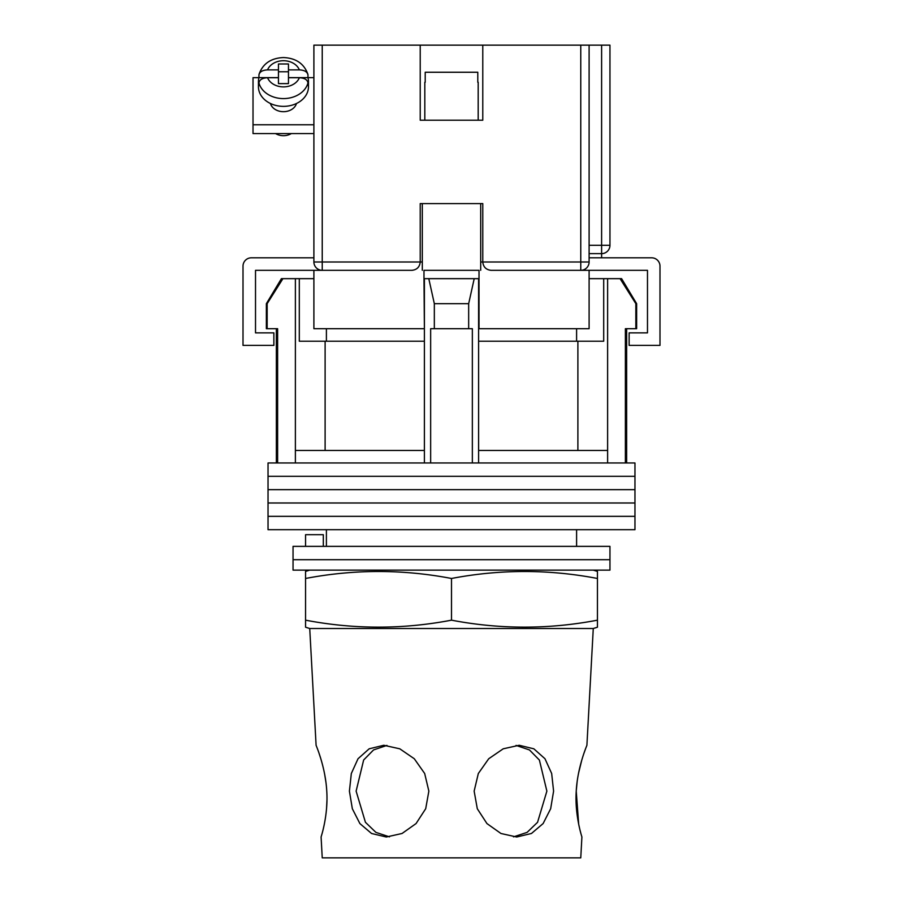 <?xml version="1.0" encoding="UTF-8"?>
<svg xmlns="http://www.w3.org/2000/svg" width="903" height="903" viewBox="0 0 903 903"><rect width="100%" height="100%" fill="white"/><g stroke="black" fill="none" stroke-linecap="round" stroke-linejoin="round"><path stroke-width="1.35" d="M634.967 476.31L268.033 476.31L268.033 462.968L634.967 462.968L634.967 476.31L268.033 476.31L268.033 489.652L634.967 489.652L634.967 476.31M634.967 502.994L268.033 502.994L268.033 489.652L634.967 489.652L634.967 502.994L268.033 502.994L268.033 516.335L634.967 516.335L634.967 502.994M634.967 529.689L268.033 529.689L268.033 516.335L634.967 516.335L634.967 529.689M267.153 303.679L267.153 328.703L266.362 328.703L266.362 303.679L267.153 303.679L282.921 278.666L295.383 278.666L295.383 450.462L424.399 450.462L424.399 462.968M621.603 278.666L636.638 303.679L635.847 303.679L620.079 278.666L621.603 278.666M326.401 328.703L326.401 341.21M576.599 546.36L576.599 529.689M326.401 546.36L326.401 529.689M626.637 328.703L626.637 462.968M267.153 328.703L277.616 328.703L277.616 462.968M430.652 462.968L430.652 328.703L472.348 328.703L472.348 462.968M635.847 303.679L635.847 328.703L625.384 328.703L625.384 462.968M295.383 278.666L299.299 278.666L299.299 341.21L424.399 341.21M478.601 341.21L603.701 341.21L603.701 278.666L620.079 278.666M295.383 450.462L295.383 462.968M434.332 328.703L434.332 303.679L428.79 278.666M424.399 278.666L424.399 450.462M478.601 278.666L478.601 450.462L607.617 450.462L607.617 462.968M478.601 450.462L478.601 462.968M474.21 278.666L468.668 303.679L434.332 303.679M468.668 328.703L468.668 303.679M607.617 278.666L607.617 450.462M577.886 450.462L577.886 341.21M325.114 450.462L325.114 341.21M589.106 278.666L603.701 278.666M299.299 278.666L313.894 278.666M266.362 303.679L281.397 278.666L282.921 278.666M635.847 328.703L636.638 328.703L636.638 303.679M609.954 559.702L293.046 559.702L293.046 546.36L609.954 546.36L609.954 559.702L293.046 559.702L293.046 570.132L609.954 570.132L609.954 559.702M305.553 546.36L305.553 534.689L323.319 534.689L323.319 546.36M422.311 270.324L422.311 203.604L480.689 203.604L480.689 270.324M420.222 262.322A8.341 8.341 0 0 0 420.222 261.983L420.222 203.604L482.778 203.604L482.778 261.983C483.308 267.006 486.085 269.794 491.108 270.324L589.106 270.324L589.106 328.703L478.601 328.703M424.399 328.703L423.981 278.666L479.019 278.666L479.019 270.324L423.981 270.324L423.981 278.666M412.231 270.313A8.341 8.341 0 0 1 411.892 270.324L313.894 270.324L313.894 328.703L423.981 328.703M479.019 328.703L479.019 278.666M589.106 270.324L647.485 270.324L647.485 332.868L629.131 332.868L629.131 345.375L659.991 345.375L659.991 266.148A8.341 8.341 0 0 0 651.65 257.806L589.106 257.806M313.894 270.324L255.515 270.324L255.515 332.868L273.869 332.868L273.869 345.375L243.009 345.375L243.009 266.148A8.341 8.341 0 0 1 251.35 257.806L313.894 257.806M424.816 82.263L424.816 120.212L478.184 120.212L478.184 82.263M477.789 82.263L477.789 72.251L425.211 72.251L425.211 82.263M270.426 103.484A13.342 10.464 0 0 0 283.452 111.69A13.342 10.464 0 0 0 296.477 103.484M313.894 133.565L253.021 133.565L253.021 77.669L258.935 77.669A25.024 19.618 0 0 0 258.439 81.563A25.024 19.618 0 0 0 258.947 85.492L258.947 82.895C259.5 79.712 262.367 77.985 267.548 77.726A16.683 13.082 0 0 0 283.452 86.88A16.683 13.082 0 0 0 299.367 77.726L288.463 77.726L288.463 83.618L278.451 83.618L278.451 77.726L267.548 77.726M299.367 77.726C304.537 77.985 307.404 79.712 307.968 82.895L307.968 85.492A25.024 19.618 0 0 0 308.476 81.563A25.024 19.618 0 0 0 307.968 77.635L313.894 77.669M253.021 124.772L313.894 124.772M267.548 69.881C262.378 70.141 259.511 71.868 258.947 75.051L259.048 74.238C262.829 63.65 270.968 58.085 283.452 57.555C295.947 58.085 304.085 63.65 307.867 74.238L307.968 75.051C307.415 71.868 304.548 70.141 299.367 69.881L288.463 69.881L288.463 63.989L278.451 63.989L278.451 69.881L267.548 69.881A16.683 13.082 0 0 1 283.452 60.715A16.683 13.082 0 0 1 299.367 69.881M291.353 133.565A12.924 10.136 180 0 1 283.452 135.676A12.924 10.136 180 0 1 275.562 133.565M258.439 81.563L258.439 86.733A25.024 19.618 0 0 0 283.452 106.362A25.024 19.618 0 0 0 308.476 86.733L308.476 81.563M288.463 69.881L288.463 77.635L307.968 77.635L307.968 75.051M278.451 69.881L278.451 77.635L258.947 77.635L258.947 75.051M288.463 71.755L278.451 71.755M322.236 45.15L322.236 270.324A8.341 8.341 0 0 1 313.894 261.983L313.894 45.15L420.222 45.15L420.222 120.212L482.778 120.212L482.778 45.15L589.106 45.15L589.106 261.983L580.764 261.983L580.764 45.15M482.778 45.15L420.222 45.15M589.106 45.15L609.954 45.15L609.954 245.3A8.341 8.341 0 0 1 601.612 253.641L589.106 253.641M580.764 270.324A8.341 8.341 0 0 0 589.106 261.983A8.341 8.341 0 0 1 580.764 270.324L580.764 261.983L482.778 261.983A8.341 8.341 0 0 0 482.778 262.322A8.341 8.341 0 0 1 482.778 261.983L480.689 261.983M411.892 270.324C416.915 269.794 419.692 267.006 420.222 261.983L422.311 261.983M326.762 791.13C325.43 766.376 315.802 744.896 316.095 745.268C315.802 744.885 325.441 766.433 326.762 791.13C328.387 815.77 320.836 837.566 321.096 837.002C320.836 837.544 328.387 815.77 326.762 791.13M309.729 628.511L593.271 628.511L597.447 627.213L597.447 620.169C548.798 629.459 500.149 629.459 451.5 620.169C402.851 629.459 354.202 629.459 305.553 620.169L305.553 627.213L309.729 628.511L316.095 745.268L317.416 748.711M319.019 753.204L320.712 758.43M320.904 759.073L321.299 760.416M324.64 774.187L325.904 782.054M389.441 836.855L375.908 832.374L365.433 822.294L356.121 791.13L363.649 759.999L373.571 749.919L386.958 745.404M428.857 791.13L424.67 773.487L414.274 758.734L399.792 748.813L383.798 745.268L369.158 748.813L358.017 758.757L351.323 773.521L349.405 791.13L352.339 808.749L359.891 823.581L371.562 833.492L386.303 837.002L402.061 833.48L416.069 823.559L425.697 808.727L428.857 791.13M516.042 745.404L529.463 749.941L539.396 760.066L546.879 791.13L537.556 822.306L527.092 832.385L513.547 836.855M553.595 791.13L551.665 773.487L544.972 758.734L533.842 748.813L519.202 745.268L503.208 748.813L488.715 758.757L478.319 773.521L474.143 791.13L477.303 808.749L486.954 823.581L500.962 833.492L516.697 837.002L531.461 833.48L543.121 823.559L550.661 808.727L553.595 791.13M578.676 824.157L576.238 791.13C574.613 815.77 582.164 837.566 581.904 837.002C582.164 837.544 574.613 815.77 576.238 791.13C577.57 766.376 587.198 744.896 586.905 745.268C587.198 744.885 577.559 766.433 576.238 791.13L577.13 781.738M578.552 773.182L581.679 760.484M584.151 752.718L585.539 748.835M309.729 570.132L305.553 571.43L305.553 578.473C354.202 569.183 402.851 569.183 451.5 578.473C500.149 569.183 548.798 569.183 597.447 578.473L597.447 571.43L593.271 570.132M580.821 833.198L580.042 830.207M579.636 828.525L578.699 824.27M322.1 833.492L321.096 837.002L322.236 857.85L580.764 857.85L581.904 837.002M326.954 800.239L326.547 808.625M451.5 620.169L451.5 578.473M305.553 620.169L305.553 578.473M597.447 620.169L597.447 578.473M307.968 82.895A25.024 19.618 180 0 1 283.452 98.596A25.024 19.618 180 0 1 258.947 82.895M313.894 261.983L420.222 261.983M589.106 245.3L601.612 245.3L601.612 45.15M601.612 257.806L601.612 245.3L609.954 245.3M276.363 328.703L276.363 462.968M576.599 328.703L576.599 341.21M259.048 74.238C262.829 63.65 270.968 58.085 283.452 57.555C295.947 58.085 304.085 63.65 307.867 74.238M586.905 745.268L593.271 628.511"/></g></svg>

